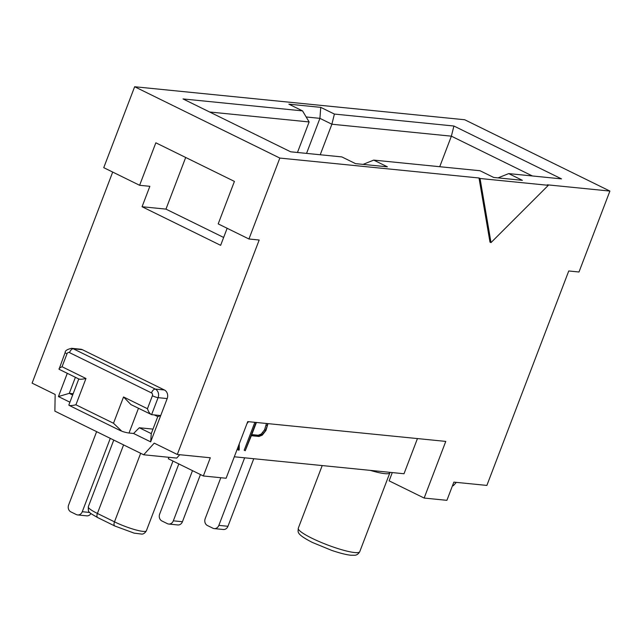 <?xml version="1.0" encoding="UTF-8"?>
<svg xmlns="http://www.w3.org/2000/svg" width="642" height="642" viewBox="0 0 642 642"><rect width="100%" height="100%" fill="white"/><g stroke="black" fill="none" stroke-linecap="round" stroke-linejoin="round"><path stroke-width="0.96" d="M439.73 166.711L451.382 136.176L331.882 124.227L320.222 154.754M297.463 152.483L309.123 121.948L209.629 111.997M498.04 177.882L508.713 173.605L561.517 178.885L453.902 126.017L334.402 114.067L331.882 124.227L319.925 118.353L306.162 116.972M363.059 164.384L373.724 160.107L480.031 170.74L493.698 177.449L522.371 180.322L508.713 173.605M309.123 121.948L302.534 110.881L183.026 98.932L290.641 151.801L341.857 156.921L355.524 163.638L387.391 166.824L373.724 160.107M532.403 175.972L451.382 136.176L453.902 126.017M306.547 153.39L319.925 118.353L320.735 107.358L288.868 104.173L302.534 110.881M334.402 114.067L320.735 107.358M134.651 86.742L103.747 167.666L139.619 185.289L155.845 142.805L234.418 181.405L218.192 223.889L248.944 238.993L279.84 158.068L134.651 86.742L464.704 119.749L609.9 191.075L547.305 184.816L548.324 185.321L491.01 242.596L489.982 242.098L479.012 177.986L480.039 178.492L491.01 242.596M548.324 185.321L480.039 178.492M185.69 157.467L165.965 209.123L223.649 237.46M279.84 158.068L479.012 177.986M609.9 191.075L578.996 271.999L568.756 270.972L486.869 485.424L453.862 482.126L446.904 500.335L424.145 498.056L445.773 441.407L247.74 421.609L226.112 478.25L203.345 475.979L168.332 458.773L168.894 457.305M165.965 209.123L142.067 206.732L220.639 245.332L227.148 228.287M139.619 185.289L149.859 186.316L142.067 206.732M203.345 475.979L210.303 457.77L177.296 454.472L259.183 240.02L248.944 238.993M417.444 438.574L404.011 473.748L234.314 456.783M392.286 472.576L389.124 480.85L424.145 498.056M152.989 429.113L139.314 427.749L151.271 433.623L157.763 416.626L154.297 414.925M177.296 454.472L154.232 443.141L143.704 454.785L54.875 411.145L55.164 394.469L32.1 383.138L112.703 172.064M143.704 454.785L176.71 458.083L179.76 454.713M452.506 485.665L453.276 485.737L456.318 482.367M157.763 416.626L160.709 415.567L150.661 441.865L151.271 433.623M75.403 377.303L69.28 393.345L73.148 393.731M67.29 373.323L58.422 396.555L69.28 393.345L72.658 395.007M139.314 427.749L133.584 433.478L150.661 441.865M58.422 396.555L69.914 402.197M82.401 349.705L73.292 348.799A6.58 5.617 95.7 0 0 71.631 348.317L80.731 349.232A6.58 5.617 95.7 0 1 82.401 349.705L164.392 389.983A6.58 5.617 95.7 0 1 167.193 398.57L160.709 415.567L151.6 414.652C149.803 413.737 148.422 411.755 147.451 408.705L123.537 396.957L130.912 404.58L151.6 414.652L158.093 397.663L167.193 398.57M79.271 379.205L59.032 369.262L65.171 352.458A4.39 0.69 20.9 0 0 66.993 353.798A2.191 1.87 95.7 0 1 69.472 352.61A4.39 2.183 -63.8 0 1 73.292 348.799L155.284 389.076L164.392 389.983M59.361 369.343C58.47 368.869 59.361 368.01 62.049 366.743L66.993 353.798M79.054 379.013C79.985 379.454 82.288 379.286 85.964 378.491L62.049 366.743M138.471 408.288L129.026 433.021L133.584 433.478M129.026 433.021A13.161 2.078 -159.1 0 1 121.868 431.28L113.498 423.255L123.537 396.957M85.964 378.491L75.916 404.797C72.426 405.592 70.122 405.768 69.007 405.319A13.161 2.078 -159.1 0 1 68.911 404.829L78.781 378.965M120.865 430.87L69.007 405.319M267.987 423.632L265.948 430.493L262.265 435.14L258.991 436.464L251.359 435.701L245.228 450.724L244.201 450.219L254.85 422.316M239.241 443.855L239.201 449.922L237.692 449.761L237.7 447.891M251.776 434.602L258.188 435.244L261.27 434.024L264.592 429.779L266.462 423.479M245.228 450.724L256.03 422.436M248.486 421.682L246.985 423.592M238.712 450.259L238.752 445.155M247.483 422.284L247.997 421.633M267.529 423.584L267.305 425.847L265.611 430.284L263.677 433.117L262.297 434.522L259.216 435.749L251.632 434.987L256.415 422.476M262.65 432.62L263.677 433.117M265.611 430.284L264.592 429.779M261.27 434.024L262.297 434.522M258.188 435.244L259.216 435.749M266.286 425.349L267.305 425.847M110.288 438.366L82.272 511.714A5.264 4.494 -84.3 0 1 77.65 514.94A5.264 4.494 -84.3 0 1 76.326 514.555L70.853 511.875A5.264 4.494 -84.3 0 1 68.614 505.005L96.621 431.657M90.923 513.56A5.264 4.494 95.7 0 1 86.758 515.847L77.65 514.94M192.488 470.642L173.324 520.822A5.264 4.494 -84.3 0 1 168.702 524.041A5.264 4.494 -84.3 0 1 167.369 523.663L161.904 520.975A5.264 4.494 -84.3 0 1 159.657 514.106L178.821 463.925M173.324 520.822L182.432 521.729L200.448 474.55M182.432 521.729A5.264 4.494 95.7 0 1 177.81 524.955L168.702 524.041M244.65 457.81L218.85 525.373A5.264 4.494 -84.3 0 1 214.227 528.599A5.264 4.494 -84.3 0 1 212.895 528.214L207.43 525.533A5.264 4.494 -84.3 0 1 205.183 518.664L220.816 477.72M218.85 525.373L227.958 526.288L253.759 458.725M227.958 526.288A5.264 4.494 95.7 0 1 223.336 529.506L214.227 528.599M123.585 444.898L97.407 513.448L114.485 521.842L140.662 453.292M88.299 506.763A21.932 3.467 20.9 0 0 97.407 513.448A4.39 2.183 116.2 0 0 97.745 517.612C87.424 511.658 88.371 512.501 88.299 506.763L113.762 440.075M114.806 525.991A4.39 2.183 116.2 0 1 114.485 521.842A21.932 3.467 20.9 0 0 135.005 529.69A21.932 3.467 20.9 0 0 146.36 530.806L172.987 461.06M359.753 551.687C358.34 554.054 356.631 555.242 354.625 555.258L350.773 555.226C346.182 554.744 339.819 553.131 331.697 550.387L312.293 542.41C294.951 533.478 298.402 531.801 298.289 528.214A32.894 5.2 20.9 0 0 311.948 538.245A32.894 5.2 20.9 0 0 342.724 550.017A32.894 5.2 20.9 0 0 359.753 551.687L389.879 472.785A32.894 5.2 -159.1 0 1 370.346 470.385M69.472 352.61L151.464 392.896A4.39 2.183 -63.8 0 1 155.284 389.076A6.58 5.617 95.7 0 1 158.093 397.663A4.39 0.69 20.9 0 1 152.395 395.753L147.451 408.705M151.464 392.896A2.191 1.87 95.7 0 1 152.395 395.753M75.916 404.797L113.498 423.255M82.272 511.714L89.711 512.46M298.289 528.214L322.212 465.57M390.055 472.351L389.879 472.785M146.36 530.806C144.948 533.085 143.407 534.184 141.713 534.088L134.146 533.141L114.83 526.007L97.745 517.612M71.631 348.317C67.225 349.312 65.067 350.692 65.171 352.458"/></g></svg>

